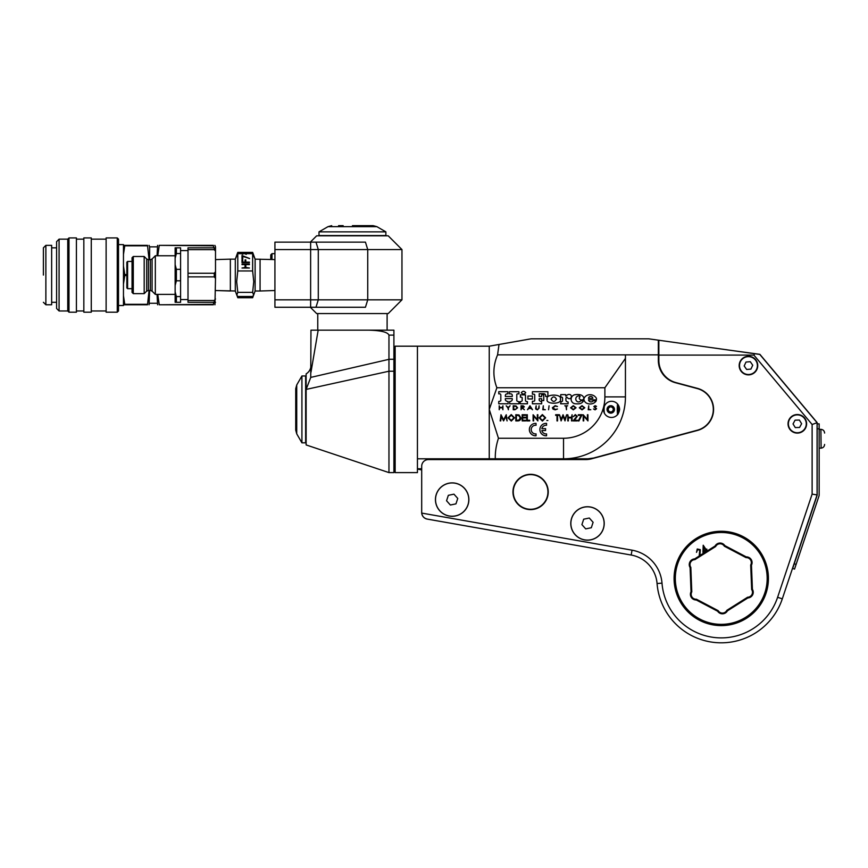 <?xml version="1.0" encoding="UTF-8"?>
<svg xmlns="http://www.w3.org/2000/svg" width="868" height="868" viewBox="0 0 868 868"><rect width="100%" height="100%" fill="white"/><g stroke="black" fill="none" stroke-linecap="round" stroke-linejoin="round"><path stroke-width="1.3" d="M512.955 491.961A17.642 17.642 0 0 0 530.598 509.603A17.642 17.642 0 0 0 548.24 491.961A17.642 17.642 0 0 0 530.598 474.319A17.642 17.642 0 0 0 512.955 491.961M788.035 423.812A9.288 9.288 0 0 0 797.323 433.099A9.288 9.288 0 0 0 806.611 423.812A9.288 9.288 0 0 0 797.323 414.524A9.288 9.288 0 0 0 788.035 423.812M739.178 365.58A9.288 9.288 0 0 0 748.455 374.868A9.288 9.288 0 0 0 757.742 365.58A9.288 9.288 0 0 0 748.455 356.292A9.288 9.288 0 0 0 739.178 365.58M468.872 499.588A16.72 16.72 0 0 1 452.152 516.308A16.72 16.72 0 0 1 435.443 499.588A16.72 16.72 0 0 1 452.152 482.879A16.72 16.72 0 0 1 468.872 499.588M604.215 523.458A16.72 16.72 0 0 1 587.506 540.178A16.72 16.72 0 0 1 570.786 523.458A16.72 16.72 0 0 1 587.506 506.738A16.72 16.72 0 0 1 604.215 523.458M721.243 625.6A47.176 47.176 0 0 1 674.078 578.435A47.176 47.176 0 0 1 721.243 531.259A47.176 47.176 0 0 1 768.419 578.435A47.176 47.176 0 0 1 721.243 625.6M812.122 494.12L812.122 424.506L753.891 355.099L658.845 355.099L658.845 360.35A23.024 23.024 0 0 0 675.912 382.593L697.416 388.354A21.787 21.787 0 0 1 697.416 430.452L591.509 458.825A21.787 21.787 0 0 1 585.867 459.573L428.38 459.573A6.684 6.684 0 0 0 421.696 466.257L421.696 512.5A6.684 6.684 0 0 0 421.718 513.086L632.034 550.171A36.402 36.402 0 0 1 662.002 583.133A59.425 59.425 0 0 0 777.609 597.293L812.122 494.12L817.081 494.923L782.307 598.855A64.384 64.384 0 0 1 657.065 583.524A31.443 31.443 0 0 0 631.177 555.043L427.219 519.086C424.051 518.304 422.217 516.308 421.718 513.086M496.887 387.746L489.248 409.403L498.46 438.253L563.538 438.253A41.349 41.349 0 0 0 604.887 396.893L604.887 387.746L496.887 387.746C492.688 376.831 492.905 365.862 497.57 354.86L499.013 344.477L492.633 345.594L531.032 338.824L648.732 338.824L759.793 354.426L817.081 422.694L817.081 494.923M658.845 340.245L658.845 355.099M753.891 355.099L754.542 353.688M817.081 422.694L812.122 424.506M421.696 469.046L417.432 469.046L421.696 469.968L421.685 512.5A6.684 6.684 0 0 0 427.219 519.086L517.361 534.981M697.416 388.354L675.912 382.593M817.168 423.888L819.153 423.888L819.153 428.846L817.168 428.846L817.168 422.618L759.88 354.339L729.294 350.14M528.33 536.912L631.177 555.043L632.034 550.171M708.982 422.781A60.912 60.912 0 0 1 708.928 422.445A21.548 21.548 0 0 1 697.351 430.213L588.526 459.411A24.76 24.76 0 0 1 589.806 459.031M658.345 340.18L658.345 360.47A23.024 23.024 0 0 0 675.423 382.712L697.351 388.593A21.548 21.548 0 0 1 710.024 397.945A60.912 60.912 0 0 1 710.111 397.62M760.097 553.925A45.939 45.939 0 0 0 696.733 539.581A45.939 45.939 0 0 0 682.4 602.935A45.939 45.939 0 0 0 745.753 617.278A45.939 45.939 0 0 0 760.097 553.925M752.404 589.296L751.666 589.524L750.701 564.981A4.948 4.948 0 0 0 746.068 557.636L746.23 556.887A5.696 5.696 0 0 1 751.46 565.155L752.404 589.296A5.696 5.696 0 0 1 747.847 597.954L727.417 610.844A5.696 5.696 0 0 1 717.641 611.224L696.255 599.983A5.696 5.696 0 0 1 691.036 591.705L690.093 567.563A5.696 5.696 0 0 1 694.65 558.905L699.174 556.052L699.782 550.073L697.612 549.661L696.505 552.384L697.232 548.999L700.313 549.661L699.955 555.39L706.498 551.43L705.912 550.507L702.928 552.384L703.21 545.223L706.064 549.509L706.791 549.053L707.062 551.071L715.08 546.015A5.696 5.696 0 0 1 724.856 545.636L746.23 556.887M746.068 557.636L724.335 546.2A4.948 4.948 0 0 0 715.644 546.536L694.877 559.643A4.948 4.948 0 0 0 690.83 567.336L691.785 591.878A4.948 4.948 0 0 0 696.429 599.224L718.161 610.66A4.948 4.948 0 0 0 726.852 610.323L747.619 597.217A4.948 4.948 0 0 0 751.666 589.524M715.644 546.536L715.08 546.015M724.335 546.2L724.856 545.636M707.062 551.071L707.387 551.603L706.498 551.43M702.95 553.665L703.275 554.196L699.011 556.887L699.174 556.052M694.877 559.643L694.65 558.905M751.46 565.155L750.701 564.981M747.847 597.954L747.619 597.217M727.417 610.844L726.852 610.323M690.83 567.336L690.093 567.563M717.641 611.224L718.161 610.66M691.785 591.878L691.036 591.705M696.255 599.983L696.429 599.224M703.633 551.039L705.5 549.856L703.785 547.133L703.633 551.039M792.658 568.475L794.231 563.777L796.108 564.406L794.535 569.104L792.658 568.475L794.535 569.104M817.168 428.846L817.168 494.89A1.986 1.986 0 0 1 817.07 495.519L794.231 563.777M819.153 428.846L819.153 494.89A3.96 3.96 0 0 1 818.947 496.138L796.108 564.406M436.354 494.369A16.644 16.644 0 0 1 457.382 483.791A16.644 16.644 0 0 1 467.95 504.818A16.644 16.644 0 0 1 446.933 515.386A16.644 16.644 0 0 1 436.354 494.369M457.751 498.427L453.953 494.163L448.344 495.324L446.553 500.749L450.362 505.024L455.96 503.863L457.751 498.427M571.708 518.239A16.644 16.644 0 0 1 592.725 507.661A16.644 16.644 0 0 1 603.303 528.677A16.644 16.644 0 0 1 582.276 539.256A16.644 16.644 0 0 1 571.708 518.239M593.104 522.297L589.296 518.033L583.697 519.183L581.907 524.619L585.705 528.883L591.314 527.733L593.104 522.297M747.717 356.672A8.94 8.94 0 0 1 757.363 364.831A8.94 8.94 0 0 1 749.203 374.488A8.94 8.94 0 0 1 739.547 366.318A8.94 8.94 0 0 1 747.717 356.672M750.907 369.106L752.73 365.222L750.288 361.696L746.013 362.054L744.18 365.938L746.632 369.453L750.907 369.106M797.084 414.882A8.94 8.94 0 0 1 806.264 423.573A8.94 8.94 0 0 1 797.562 432.752A8.94 8.94 0 0 1 788.383 424.051A8.94 8.94 0 0 1 797.084 414.882M799.569 427.468L801.609 423.703L799.374 420.047L795.077 420.155L793.037 423.931L795.283 427.588L799.569 427.468M580.106 396.513L579.889 396.904A1.411 1.411 0 0 0 579.542 398.933A2.723 2.723 0 0 0 582.558 399.866A1.855 1.855 0 0 0 583.567 397.153A5.11 5.11 0 0 0 580.128 394.766A14.702 14.702 0 0 0 574.909 394.734A4.557 4.557 0 0 0 575.245 403.761A20.886 20.886 0 0 0 579.054 403.783A5.566 5.566 0 0 0 583.535 400.788L580.67 400.788A2.463 2.463 0 0 1 577.643 401.743A3.027 3.027 0 0 1 579.216 395.949A4.047 4.047 0 0 1 579.759 396.058L580.106 396.513M551.104 399.161C552.883 402.155 554.652 402.155 556.431 399.161C554.652 396.166 552.883 396.166 551.104 399.161M560.316 399.161C562.648 393.768 544.887 393.768 547.22 399.161C544.887 404.553 562.648 404.553 560.316 399.161M525.704 392.672C524.229 390.85 522.764 390.85 521.299 392.672C522.764 394.495 524.229 394.495 525.704 392.672M603.531 409.403C603.466 419.016 617.918 421.219 619.622 409.403C618.992 399.139 604.963 398.043 603.531 409.403M658.638 364.083L658.378 361.609L658.638 364.083A23.024 23.024 0 0 0 675.423 382.712L697.351 388.593A21.548 21.548 0 0 1 697.351 430.213L602.414 455.646M498.46 438.253C496.192 445.056 495.129 451.902 495.292 458.803L417.432 458.803L417.432 346.191L400.973 346.191L411.117 346.191M546.569 425.277L546.569 423.41A6.195 6.195 0 0 0 539.885 429.584A6.195 6.195 0 0 0 546.569 435.758L546.569 433.891A4.329 4.329 0 0 1 541.849 430.517L545.581 430.517L545.581 428.651L541.849 428.651A4.329 4.329 0 0 1 546.569 425.277M536.044 425.277L536.044 423.41A6.195 6.195 0 0 0 529.361 429.584A6.195 6.195 0 0 0 536.044 435.758L536.044 433.891A4.329 4.329 0 0 1 531.216 429.584A4.329 4.329 0 0 1 536.044 425.277M578.272 415.36L578.272 414.73L582.081 414.73L578.826 421.078L578.348 420.806L581.137 415.36L578.272 415.36M567.791 420.915L567.791 414.73L568.345 417.269L571.524 417.269L572.077 414.73L572.077 420.915L571.524 420.915L571.524 417.899L568.345 417.899L568.345 420.915L567.791 420.915M556.996 415.36L555.65 415.36L555.65 414.73L558.905 414.73L558.905 415.36L557.549 415.36L557.549 420.915L556.996 420.915L556.996 415.36M539.136 417.844L542.359 414.568L545.646 417.823L542.402 421.078L539.136 417.844M526.757 420.915L526.757 414.73L527.31 414.73L527.31 420.286L529.697 420.286L529.697 420.915L526.757 420.915M517.729 420.915L515.809 420.915L515.809 414.73L519.021 414.947L520.887 417.899C520.767 419.895 519.715 420.893 517.729 420.915M500.727 420.915L500.174 420.915L500.988 414.73L503.624 419.808L506.25 414.73L507.075 420.915L505.925 416.466L503.57 420.915L501.324 416.456L500.727 420.915M589.068 394.766A6.315 6.315 0 0 0 584.207 398.043A2.43 2.43 0 0 0 583.958 399.671A5.002 5.002 0 0 0 586.714 403.219A7.931 7.931 0 0 0 593.549 403.219A6.434 6.434 0 0 0 596.229 400.832L593.137 400.832A2.593 2.593 0 0 1 588.493 399.866L596.435 399.866L596.435 398.358A7.194 7.194 0 0 0 589.773 394.712A12.662 12.662 0 0 0 589.068 394.766M561.715 397.175A0.987 0.987 0 0 1 562.551 397.826L562.551 400.994A1.812 1.812 0 0 1 561.129 401.689L560.587 403.783L568.117 403.783L568.117 402.025A2.908 2.908 0 0 1 566.272 401.114A1.302 1.302 0 0 1 565.925 400.224L565.925 398.293A0.911 0.911 0 0 1 566.11 397.739A3.971 3.971 0 0 1 566.609 397.208L567.151 397.305A2.658 2.658 0 0 0 568.681 398.596A2.018 2.018 0 0 0 571.328 396.676L571.328 396.372A1.899 1.899 0 0 0 569.755 394.506A4.611 4.611 0 0 0 568.301 394.484A1.291 1.291 0 0 0 567.715 394.734L565.741 396.036L565.741 394.625L560.75 394.625L560.75 397.175L561.715 397.175M533.755 394.202A0.868 0.868 0 0 1 534.742 394.875L534.742 400.582A1.063 1.063 0 0 1 533.646 401.244L532.409 401.244L532.409 403.783L541.654 403.783L541.654 401.634A3.472 3.472 0 0 1 539.212 400.332L539.212 398.705L541.654 398.705L541.654 400.582L543.759 400.582L543.759 394.799L541.654 394.799L541.654 396.567L539.212 396.567L539.212 393.725L543.759 393.725A1.844 1.844 0 0 1 545.592 395.341L545.592 396.426L547.892 396.426L547.892 391.718L532.409 391.718L532.409 394.202L533.755 394.202M527.907 398.965L532.409 398.965L532.409 396.036L527.907 396.036L527.907 398.965M522.167 397.566L522.167 400.788A2.68 2.68 0 0 1 520.192 401.634L520.192 403.783L527.44 403.783L527.44 401.634A1.931 1.931 0 0 1 525.498 400.788L525.498 394.875L520.399 394.875L520.399 397.175A2.354 2.354 0 0 1 522.167 397.566M499.859 393.866A1.107 1.107 0 0 1 500.814 394.875L500.814 400.788A3.895 3.895 0 0 1 498.753 401.45L498.753 403.783L508.116 403.783L508.116 401.461A2.854 2.854 0 0 1 505.35 399.953L505.35 398.629L512.283 398.629L512.283 399.345A2.018 2.018 0 0 1 511.219 401.114A3.179 3.179 0 0 1 509.69 401.493L509.69 403.783L518.945 403.783L518.945 401.634A2.929 2.929 0 0 1 516.796 400.788L516.796 394.473A0.77 0.77 0 0 1 517.675 393.866L518.945 393.866L518.945 391.718L509.451 391.718L509.451 393.866L510.851 393.866A1.476 1.476 0 0 1 512.283 395.341L512.283 396.481L505.35 396.481L505.35 395.341A1.769 1.769 0 0 1 506.847 393.866L507.91 393.866L507.91 391.718L498.753 391.718L498.753 393.866L499.859 393.866M588.211 409.75L588.721 405.779L588.721 409.338L590.804 409.75L588.211 409.75M570.58 407.786L573.281 405.681L576.059 407.765L573.325 409.848L570.58 407.786M555.194 405.681L557.473 406.506L555.184 406.083L552.905 407.765L555.216 409.436L557.473 409.012L555.205 409.848L553.057 409.154L552.395 407.743L555.194 405.681M542.782 409.75L543.292 405.779L543.292 409.338L545.375 409.75L542.782 409.75M529.968 405.779L532.507 409.75L531.162 408.481L528.84 408.481L527.473 409.75L529.968 405.779M514.887 409.75L513.238 409.75L513.238 405.779L516.004 405.931L517.61 407.819L514.887 409.75M499.209 409.75L499.209 405.779L499.718 407.407L502.409 407.407L502.919 405.779L502.919 409.75L502.409 407.819L499.718 407.819L499.209 409.75M507.878 407.862L506.196 405.779L508.127 407.439L510.058 405.779L508.388 407.862L508.388 409.75L507.878 407.862M521.05 409.75L521.05 405.779L523.285 405.833L524.348 406.842L522.503 407.917L524.402 409.75L521.852 407.917L521.05 409.75M535.632 408.177L536.142 405.779L536.164 408.687L537.39 409.436L538.529 408.774L539.093 405.779L539.093 408.177L537.422 409.848L535.73 409.012L535.632 408.177M548.554 409.75L549.064 405.779L548.554 409.75M565.969 406.191L564.808 405.779L567.65 405.779L566.479 406.191L566.479 409.75L565.969 406.191M579.292 407.786L582.005 405.681L584.782 407.765L582.048 409.848L579.292 407.786M595.079 409.848L593.484 408.98L595.057 409.436L596.066 408.774L593.831 406.604L595.133 405.681L596.522 406.354L594.341 406.593L596.576 408.774L595.079 409.848M508.03 417.844L511.241 414.568L514.54 417.823L511.295 421.078L508.03 417.844M522.156 420.915L522.156 414.73L525.65 414.73L525.65 415.36L522.71 415.36L522.71 417.269L525.65 417.269L525.65 417.899L522.71 417.899L522.71 420.286L525.65 420.286L525.65 420.915L522.156 420.915M533.668 420.915L533.104 420.915L533.104 414.73L537.314 419.602L537.314 414.73L537.867 414.73L537.867 420.915L533.668 416.054L533.668 420.915M546.84 420.481L547.871 420.481L546.84 420.481M561.108 420.915L559.459 414.73L561.249 419.266L563.05 414.73L564.894 419.233L566.685 414.73L565.014 420.915L563.072 416.184L561.108 420.915M575.343 415.197L573.347 416.629L575.365 414.568L577.242 416.412L574.432 420.286L577.318 420.286L577.318 420.915L573.108 420.915L576.678 416.456L575.343 415.197M583.741 420.915L583.188 420.915L583.188 414.73L587.397 419.602L587.397 414.73L587.951 414.73L587.951 420.915L583.741 416.054L583.741 420.915M592.942 458.445A24.76 24.76 0 0 1 596.251 457.306M417.432 468.774L421.696 468.774M495.292 458.803L587.81 458.803A21.548 21.548 0 0 0 593.386 458.065L587.81 458.803L563.538 458.803A61.91 61.91 0 0 0 625.437 396.893L625.437 354.86L497.57 354.86M658.345 354.86L625.437 354.86M604.887 387.746L625.437 358.397M513.747 406.191L513.747 409.338L515.842 409.24L517.1 407.819L515.722 406.3L513.747 406.191M522.503 406.191L521.549 406.191L521.549 407.515L523.838 406.842L522.503 406.191M530.912 408.069L530.012 406.604L529.089 408.069L530.912 408.069M575.549 407.765L573.303 406.083L571.079 407.776L573.303 409.436L575.549 407.765M584.273 407.765L582.027 406.083L579.802 407.776L582.027 409.436L584.273 407.765M592.866 398.358A2.203 2.203 0 0 0 588.493 398.358L592.866 398.358M513.986 417.823L511.274 415.197L508.583 417.844L511.274 420.438L513.986 417.823M516.362 415.36L516.362 420.286L518.847 420.123L520.333 417.899L518.695 415.533L516.362 415.36M545.093 417.823L542.381 415.197L539.701 417.844L542.381 420.438L545.093 417.823M618.157 413.342A7.671 7.671 0 0 0 618.146 405.443M393.909 335.113L388.962 335.113L388.962 359.33L310.744 377.406L310.961 330.166L393.909 330.166L393.909 371.222L388.962 371.222L388.962 472.604L306.133 444.937L306.133 373.869A9.906 9.906 0 0 0 310.961 365.363M387.106 313.576L387.106 330.166L318.176 330.166L310.961 372.264M317.764 313.576L317.764 330.166M388.962 371.222L306.133 389.417L306.133 378.426L305.634 379.728M388.962 472.604L393.909 472.604L393.909 371.222M393.909 330.166L387.106 330.166M388.962 335.113C387.671 332.129 380.933 330.48 368.748 330.166M310.744 377.406L306.133 389.417M388.962 359.33L388.962 371.081M400.973 346.191L395.146 346.191L395.146 472.604L417.432 472.604L417.432 346.191L489.248 346.191L489.248 458.803M395.146 373.5L393.909 373.5M395.146 445.306L393.909 445.306M296.726 433.837L295.728 430.116L295.728 388.69L296.726 384.969L296.726 433.837L301.923 442.832L305.634 442.832L305.634 375.974L301.923 375.974L301.923 442.832M310.343 242.129L316.657 235.814L388.213 235.814L401.96 249.561L274.928 249.561L274.928 299.829L401.96 299.829L388.213 313.576L316.657 313.576L310.343 307.261M401.96 249.561L401.96 299.829M274.928 249.561L274.928 242.129L365.439 242.129L367.739 249.561L367.739 299.829L365.439 307.261L274.928 307.261L274.928 299.829M604.345 405.866A22.861 22.861 0 0 0 604.345 412.94M607.047 409.436A3.711 3.711 0 0 0 610.757 413.146A3.711 3.711 0 0 0 614.468 409.425A3.711 3.711 0 0 0 610.746 405.714A3.711 3.711 0 0 0 607.047 409.436A3.711 3.711 0 0 1 607.047 409.425M618.19 404.824A60.912 60.912 0 0 0 618.2 413.96M617.528 414.817A61.661 61.661 0 0 1 617.517 403.978M609.792 405.844L609.976 406.528A2.995 2.995 0 0 0 610.757 412.43A2.995 2.995 0 0 0 611.528 406.528L611.723 405.844A3.711 3.711 0 0 1 613.709 407.168M614.468 409.425L614.468 409.425A3.711 3.711 0 0 1 610.757 413.146M611.528 406.528L611.398 407.038A2.474 2.474 0 0 1 610.757 411.909A2.474 2.474 0 0 1 610.117 407.038L609.976 406.528M352.43 225.669L373.153 225.669L376.864 226.656L328.006 226.656L331.717 225.669M330.09 231.854L319.001 231.854L319.001 235.564L385.869 235.564L385.869 231.854L330.09 231.854M338.563 225.669L343.164 225.669M295.728 401.819L295.728 412.56M253.369 254.53L252.642 252.393L237.789 252.393L237.051 254.53M242.237 254.302L244.233 252.935L246.121 253.586L246.241 254.411M274.928 259.597L255.116 259.141L255.116 290.997L252.642 297.735L237.789 297.735L235.304 290.997L235.304 259.141L237.474 253.174M252.642 297.735L253.174 295.89M237.257 295.89L237.789 297.735M242.356 253.781L244.233 252.935M244.233 253.163L246.121 253.814M245.492 254.074L244.233 253.228L243.007 254.053M236.801 295.087L235.304 290.997L215.503 290.53L230.356 290.997L230.356 259.141L235.304 259.141L237.789 253.651L237.789 270.946L236.682 281.655L237.789 292.364L236.801 295.087L237.789 296.487L252.642 296.487L253.63 295.087L252.642 292.364L237.789 292.364M260.075 259.141L260.075 290.997L255.116 290.997L253.63 295.087M252.642 292.364L253.749 281.655L252.642 270.946L252.642 253.651L255.116 259.141L252.946 253.174M252.642 253.651L237.789 253.651M249.42 262.646L241.998 262.646L241.998 259.89L242.758 259.89L242.758 262.136L245.047 262.136L245.047 259.89L245.807 259.89L245.807 262.136L249.42 262.136L245.807 262.136M252.642 270.946L237.789 270.946M249.42 268.006L241.998 268.006L245.047 267.496L245.047 264.599L241.998 264.089L249.42 264.089L245.807 264.599L245.807 267.496L249.42 268.006L245.807 267.496M242.758 259.022L241.998 259.022L241.998 255.539L249.615 258.512L242.758 256.396L242.758 259.022L242.758 256.559M241.998 268.006L245.047 267.496M241.998 264.599L249.42 264.599M241.998 262.646L241.998 260.042L242.758 260.042M245.047 262.136L242.758 262.136M245.047 260.042L245.807 260.042M241.998 259.022L241.998 255.702L249.528 258.631M43.4 275.069L43.4 247.825L43.4 275.069M214.884 245.351L215.503 246.859L215.503 278.4L214.266 276.881L188.009 276.881L188.009 300.491L214.266 300.491L214.266 302.303L188.009 302.303L188.009 300.491M213.376 245.818L159.191 245.351C157.108 245.351 157.108 245.351 159.191 245.351C157.108 245.351 157.108 245.351 159.191 245.351L213.376 245.351C215.448 245.351 215.448 245.351 213.376 245.351L213.767 247.825M157.607 245.351L157.065 255.756M159.191 245.818L157.77 255.756M157.065 246.859L149.632 246.859L149.632 259.716M126.847 275.525L124.764 275.525L123.462 284.129L123.462 245.351L147.506 245.351C149.578 245.351 149.578 245.351 147.506 245.351L149.079 259.716M124.764 275.525L124.764 274.603L126.847 274.603M123.462 245.351L123.462 244.613L118.504 244.613M117.267 237.919L118.504 239.156L118.504 310.972L117.267 312.209L106.124 312.209L106.124 237.919L117.267 237.919L117.267 312.209M91.27 237.919L91.27 312.209L83.838 312.209L83.838 237.919L91.27 237.919M76.417 237.919L76.417 312.209L68.984 312.209L68.984 237.919L76.417 237.919M68.984 237.919L67.747 239.156L67.747 310.972L68.984 312.209M67.747 239.156L59.078 239.156L59.078 310.972L67.747 310.972M59.078 239.156L56.604 241.64L56.604 308.498L59.078 310.972M45.874 304.776L45.874 245.351L51.646 245.351L51.646 304.776L45.874 304.776L43.4 302.303M215.503 278.4L214.949 304.776M213.767 302.303L213.376 304.776C215.448 304.776 215.448 304.776 213.376 304.776L159.191 304.776C157.108 304.776 157.108 304.776 159.191 304.776C157.108 304.776 157.108 304.776 159.191 304.776L213.376 304.321M157.77 294.382L159.191 304.321M157.065 294.382L157.607 304.776M149.632 290.422L149.079 304.776M149.079 290.422L147.506 304.776C149.578 304.776 149.578 304.776 147.506 304.776L123.462 304.776L123.462 305.525L118.504 305.525M123.462 304.776L123.462 295.717L124.764 304.321L147.506 304.321M147.506 245.818L124.764 245.818L123.462 254.422M123.462 265.999L124.764 274.603M123.462 295.717L123.462 284.129M215.503 271.727L214.266 273.246L214.266 276.881M148.428 259.716L146.681 258.989L146.681 291.149L148.428 290.422L148.428 259.716L150.338 259.716L150.338 290.422L152.084 291.149L152.084 258.989L155.329 255.756L155.329 294.382L175.141 294.382M127.596 261.442L127.596 288.686L126.847 287.937L126.847 262.19L127.596 261.442L132.044 261.442M146.681 258.989L144.186 256.494L144.186 293.634L146.681 291.149M133.292 256.494L133.292 293.634L132.044 292.397L132.044 257.731L133.292 256.494L144.186 256.494M215.503 302.303L214.266 302.303M215.503 298.972L214.266 300.491M215.503 251.167L214.266 249.648L188.009 249.648L188.009 273.246L214.266 273.246M215.503 247.825L214.266 247.825L214.266 249.648M188.009 249.648L188.009 247.825L214.266 247.825M188.009 276.881L188.009 273.246M180.587 253.554L176.378 253.554L175.141 258.263L175.141 247.825L180.587 247.825L180.587 302.303L175.141 302.303L175.141 291.876L176.378 296.585L176.378 302.303M180.587 296.585L176.378 296.585M180.587 280.787L176.378 280.787L175.141 285.496L175.141 291.876M180.587 269.34L176.378 269.34L176.378 280.787M175.141 258.263L175.141 264.632L176.378 269.34M176.378 247.825L176.378 253.554M175.141 285.496L175.141 264.632M513.27 491.961A17.338 17.338 0 0 0 530.598 509.288A17.338 17.338 0 0 0 547.936 491.961A17.338 17.338 0 0 0 530.598 474.622A17.338 17.338 0 0 0 513.27 491.961M270.762 259.467L270.762 254.888L271.999 253.651L271.999 259.51M271.999 253.651L274.928 253.651M662.002 583.133L657.065 583.524M777.609 597.293L782.307 598.855M821.106 448.148L820.889 429.345L819.153 429.345L820.889 429.345C823.146 429.562 824.383 430.799 824.6 433.056C824.383 430.799 823.146 429.562 820.889 429.345M563.538 438.253L563.538 458.803M604.887 396.893L625.437 396.893M388.962 359.254L393.909 359.254M310.635 307.261L310.635 242.129M315.985 242.129L318.285 249.561L318.285 299.829L315.985 307.261M820.889 448.159C823.146 447.942 824.383 446.705 824.6 444.449C824.383 446.705 823.146 447.942 820.889 448.159L819.153 448.159M492.633 345.594L489.248 346.191M296.726 384.969L301.923 375.974M328.006 226.656L319.001 231.854M376.864 226.656L385.869 231.854M215.503 259.597L230.356 259.141L215.503 259.597M274.928 290.53L260.075 290.997M149.632 246.859L149.079 245.351M106.124 239.156L91.27 239.156M83.838 239.156L76.417 239.156M56.604 247.825L51.646 247.825M157.065 303.268L149.632 303.268M106.124 310.972L91.27 310.972M83.838 310.972L76.417 310.972M56.604 302.303L51.646 302.303M45.874 245.351L43.4 247.825M180.587 250.581L188.009 250.581M155.329 255.756L175.141 255.756M180.587 299.558L188.009 299.558M152.084 291.149L155.329 294.382M152.084 258.989L150.338 259.716M148.428 290.422L150.338 290.422M127.596 288.686L132.044 288.686M133.292 293.634L144.186 293.634"/></g></svg>
